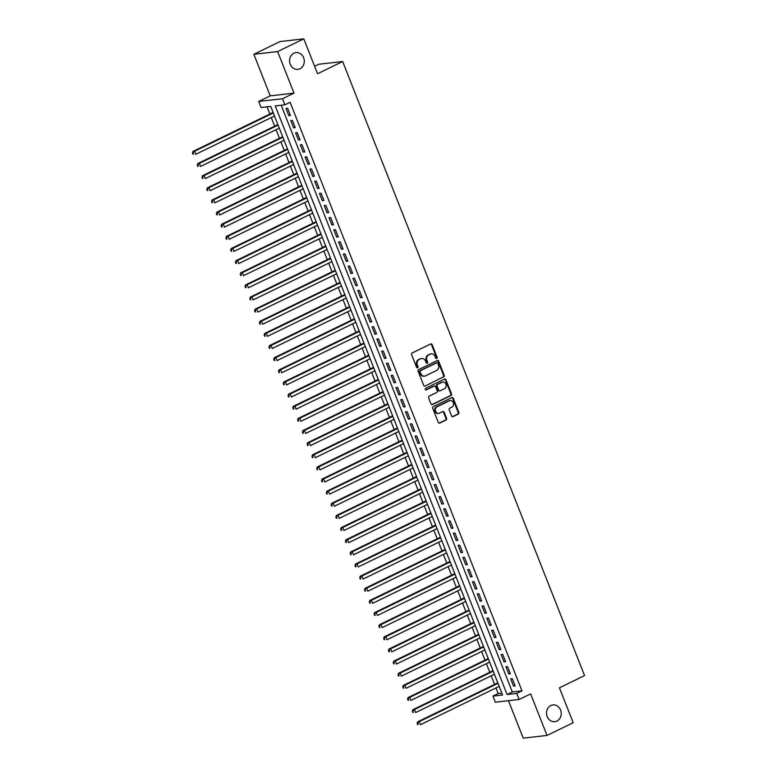 <?xml version="1.0" encoding="UTF-8"?>
<svg xmlns="http://www.w3.org/2000/svg" width="777" height="777" viewBox="0 0 777 777"><rect width="100%" height="100%" fill="white"/><g stroke="black" fill="none" stroke-linecap="round" stroke-linejoin="round"><path stroke-width="1.17" d="M436.732 358.498A0.903 0.787 83.5 0 0 437.13 357.313L432.138 344.658A1.292 1.127 83.5 0 0 430.643 343.968L412.15 352.962A1.292 1.127 83.5 0 0 411.596 354.652L416.579 367.307A0.903 0.787 83.5 0 0 418.016 366.608L417.366 364.976A4.138 3.603 83.5 0 1 419.153 359.557L420.697 358.809A4.138 3.603 83.5 0 1 421.726 358.508A4.138 3.603 83.5 0 1 425.485 361.023L426.136 362.665A0.903 0.787 83.5 0 0 427.573 361.965L426.923 360.324A4.138 3.603 83.5 0 1 428.71 354.914L430.254 354.166A4.138 3.603 83.5 0 1 431.284 353.856A4.138 3.603 83.5 0 1 435.042 356.371L435.683 358.012A0.903 0.787 83.5 0 0 436.732 358.498M436.179 358.518A0.903 0.787 83.5 0 0 436.48 357.381L431.497 344.726A1.292 1.127 83.5 0 0 430.652 343.958M417.064 367.822A0.903 0.787 83.5 0 0 417.375 366.686L416.725 365.044L417.366 364.976M426.622 363.17A0.903 0.787 83.5 0 0 426.932 362.033L426.282 360.392L426.923 360.324M550.825 705.535A8.44 7.352 83.5 0 0 546.804 715.364A8.44 7.352 83.5 0 0 554.836 721.678A8.44 7.352 83.5 0 0 556.944 721.066A8.44 7.352 83.5 0 0 560.965 711.227A8.44 7.352 83.5 0 0 552.933 704.914A8.44 7.352 83.5 0 0 550.825 705.535M293.871 53.224A8.44 7.352 83.5 0 0 289.85 63.063A8.44 7.352 83.5 0 0 297.892 69.376A8.44 7.352 83.5 0 0 299.99 68.764A8.44 7.352 83.5 0 0 304.011 58.926A8.44 7.352 83.5 0 0 295.979 52.613A8.44 7.352 83.5 0 0 293.871 53.224M451.573 415.899A1.292 1.127 83.5 0 0 453.069 416.589L458.255 414.063A1.292 1.127 83.5 0 0 458.818 412.373L453.282 398.319A1.292 1.127 83.5 0 0 451.787 397.63L433.284 406.624A1.292 1.127 83.5 0 0 432.731 408.313L438.267 422.377A1.292 1.127 83.5 0 0 439.763 423.067L446.027 420.017A1.292 1.127 83.5 0 0 446.59 418.327L444.221 412.305A1.292 1.127 83.5 0 0 442.725 411.616L439.617 413.131A3.458 3.011 83.5 0 1 437.101 406.76L449.281 400.835A3.458 3.011 83.5 0 1 451.787 407.206L449.757 408.197A1.292 1.127 83.5 0 0 449.203 409.887L451.573 415.899M516.734 693.414L519.123 699.475L495.337 702.185L492.948 696.114L502.593 695.017L270.736 106.43L261.091 107.527L258.702 101.457L282.498 98.747L284.887 104.817L275.243 105.915L507.09 694.512L516.734 693.414L521.969 690.86L290.112 102.273L284.887 104.817M303.807 38.85L277.632 51.583L253.846 54.293L280.011 41.56L303.807 38.85L317.55 73.737L342.667 61.519L584.557 675.592L559.44 687.82L573.183 722.707L547.018 735.44L530.642 693.88L519.123 699.475M253.846 54.293L270.221 95.853L294.007 93.143L277.632 51.583M294.007 93.143L282.498 98.747M443.667 377.02A1.292 1.127 83.5 0 0 444.221 375.33L438.684 361.276A1.292 1.127 83.5 0 0 437.189 360.586L418.696 369.58A1.292 1.127 83.5 0 0 418.133 371.27L423.679 385.324A1.292 1.127 83.5 0 0 425.174 386.023L443.026 377.098A1.292 1.127 83.5 0 0 443.58 375.408L438.043 361.344A1.292 1.127 83.5 0 0 437.198 360.577M445.979 379.798L451.524 393.852A1.292 1.127 83.5 0 1 450.961 395.542L432.468 404.545A1.292 1.127 83.5 0 1 430.973 403.855L428.603 397.834A1.292 1.127 83.5 0 1 429.157 396.144L436.664 392.492A1.292 1.127 83.5 0 0 437.218 390.802L435.644 386.81A1.292 1.127 83.5 0 0 434.149 386.12L426.34 389.918A0.903 0.787 83.5 0 1 425.679 388.257L444.483 379.108A1.292 1.127 83.5 0 1 445.979 379.798L445.338 379.866L450.874 393.929L451.524 393.852M508.469 700.689L523.222 738.15L547.018 735.44M290.472 115.55L287.607 108.265L286.004 108.45L288.869 115.724L290.472 115.55M295.26 127.681L292.385 120.396L290.783 120.581L293.648 127.865L295.26 127.681M300.039 139.821L297.164 132.537L295.561 132.721L298.426 139.996L300.039 139.821M304.817 151.952L301.952 144.668L300.34 144.852L303.205 152.137L304.817 151.952M309.596 164.093L306.73 156.808L305.118 156.993L307.993 164.268L309.596 164.093M314.374 176.224L311.509 168.939L309.906 169.124L312.772 176.408L314.374 176.224M319.162 188.364L316.288 181.08L314.685 181.264L317.55 188.539L319.162 188.364M323.941 200.495L321.066 193.211L319.464 193.395L322.329 200.68L323.941 200.495M328.72 212.636L325.854 205.351L324.242 205.536L327.107 212.811L328.72 212.636M333.498 224.767L330.633 217.482L329.021 217.667L331.896 224.951L333.498 224.767M338.277 236.907L335.411 229.623L333.809 229.807L336.674 237.092L338.277 236.907M343.065 249.038L340.19 241.754L338.587 241.938L341.453 249.223L343.065 249.038M347.843 261.179L344.969 253.894L343.366 254.079L346.231 261.363L347.843 261.179M352.622 273.31L349.757 266.025L348.145 266.21L351.01 273.494L352.622 273.31M357.401 285.45L354.535 278.166L352.923 278.351L355.798 285.635L357.401 285.45M362.179 297.581L359.314 290.307L357.711 290.481L360.577 297.766L362.179 297.581M366.967 309.722L364.092 302.438L362.49 302.622L365.355 309.906L366.967 309.722M371.746 321.853L368.871 314.578L367.268 314.753L370.134 322.037L371.746 321.853M376.524 333.993L373.659 326.709L372.047 326.894L374.912 334.178L376.524 333.993M381.303 346.124L378.438 338.85L376.826 339.025L379.7 346.309L381.303 346.124M386.082 358.265L383.216 350.981L381.614 351.165L384.479 358.45L386.082 358.265M390.87 370.396L387.995 363.121L386.392 363.296L389.258 370.58L390.87 370.396M395.648 382.537L392.773 375.252L391.171 375.437L394.036 382.721L395.648 382.537M400.427 394.667L397.562 387.393L395.949 387.577L398.815 394.852L400.427 394.667M405.205 406.808L402.34 399.524L400.728 399.708L403.603 406.993L405.205 406.808M409.984 418.939L407.119 411.664L405.507 411.849L408.381 419.124L409.984 418.939M414.763 431.08L411.897 423.795L410.295 423.98L413.16 431.264L414.763 431.08M419.551 443.211L416.676 435.936L415.073 436.12L417.939 443.395L419.551 443.211M424.329 455.351L421.464 448.067L419.852 448.251L422.717 455.536L424.329 455.351M429.108 467.482L426.243 460.207L424.63 460.392L427.505 467.667L429.108 467.482M433.887 479.623L431.021 472.338L429.409 472.523L432.284 479.807L433.887 479.623M438.665 491.754L435.8 484.479L434.197 484.663L437.062 491.938L438.665 491.754M443.453 503.894L440.578 496.61L438.976 496.794L441.841 504.079L443.453 503.894M448.232 516.035L445.367 508.75L443.754 508.935L446.62 516.21L448.232 516.035M453.01 528.166L450.145 520.881L448.533 521.066L451.408 528.35L453.01 528.166M457.789 540.306L454.924 533.022L453.312 533.207L456.186 540.481L457.789 540.306M462.568 552.437L459.702 545.153L458.1 545.337L460.965 552.622L462.568 552.437M467.356 564.578L464.481 557.294L462.878 557.478L465.744 564.753L467.356 564.578M472.134 576.709L469.269 569.424L467.657 569.609L470.522 576.893L472.134 576.709M476.913 588.849L474.048 581.565L472.435 581.75L475.31 589.024L476.913 588.849M481.691 600.98L478.826 593.696L477.214 593.881L480.089 601.165L481.691 600.98M486.47 613.121L483.605 605.837L482.002 606.021L484.867 613.296L486.47 613.121M491.258 625.252L488.383 617.968L486.781 618.152L489.646 625.436L491.258 625.252M496.037 637.393L493.172 630.108L491.559 630.293L494.425 637.577L496.037 637.393M500.815 649.523L497.95 642.239L496.338 642.424L499.213 649.708L500.815 649.523M505.594 661.664L502.729 654.38L501.116 654.564L503.991 661.849L505.594 661.664M510.372 673.795L507.507 666.52L505.905 666.695L508.77 673.98L510.372 673.795M281.206 105.235L512.325 691.957L521.969 690.86M510.683 678.836L513.548 686.12L515.161 685.936L512.286 678.651L510.683 678.836M267.065 106.847L269.891 114.025M271.28 117.56L274.669 126.156M276.068 129.691L279.448 138.296M280.847 141.832L284.236 150.427M285.625 153.963L289.015 162.568M290.404 166.103L293.793 174.699M295.182 178.244L298.572 186.839M299.971 190.375L303.351 198.97M304.749 202.515L308.139 211.111M309.528 214.646L312.917 223.242M314.306 226.787L317.696 235.382M319.085 238.918L322.474 247.513M323.873 251.058L327.253 259.654M328.652 263.189L332.041 271.795M333.43 275.33L336.82 283.926M338.209 287.461L341.598 296.066M342.987 299.601L346.377 308.197M347.775 311.732L351.155 320.338M352.554 323.873L355.944 332.469M357.333 336.004L360.722 344.609M362.111 348.145L365.501 356.74M366.89 360.275L370.279 368.881M371.678 372.416L375.058 381.012M376.457 384.547L379.836 393.152M381.235 396.688L384.625 405.283M386.014 408.819L389.403 417.424M390.792 420.959L394.182 429.555M395.58 433.09L398.96 441.695M400.359 445.231L403.739 453.826M405.138 457.362L408.527 465.967M409.916 469.502L413.306 478.098M414.695 481.633L418.084 490.238M419.483 493.774L422.863 502.369M424.261 505.905L427.641 514.51M429.04 518.045L432.43 526.641M433.819 530.176L437.208 538.782M438.597 542.317L441.987 550.912M443.376 554.448L446.765 563.053M448.164 566.588L451.544 575.184M452.942 578.729L456.332 587.325M457.721 590.86L461.111 599.456M462.5 603.001L465.889 611.596M467.278 615.131L470.668 623.727M472.066 627.272L475.446 635.868M476.845 639.403L480.235 647.999M481.623 651.544L485.013 660.139M486.402 663.675L489.792 672.28M491.181 675.815L494.57 684.411M495.969 687.946L498.183 693.57L501.855 693.152M342.667 61.519L318.881 64.229L314.617 66.298M498.183 693.57L492.948 696.114M270.221 95.853L258.702 101.457M512.325 691.957L507.09 694.512M288.869 115.724L290.277 115.045M293.648 127.865L295.056 127.175M298.426 139.996L299.835 139.316M303.205 152.137L304.623 151.447M307.993 164.268L309.401 163.588M312.772 176.408L314.18 175.719M317.55 188.539L318.958 187.859M322.329 200.68L323.737 199.99M327.107 212.811L328.525 212.131M331.896 224.951L333.304 224.262M336.674 237.092L338.082 236.402M341.453 249.223L342.861 248.533M346.231 261.363L347.64 260.674M351.01 273.494L352.428 272.805M355.798 285.635L357.206 284.945M360.577 297.766L361.985 297.076M365.355 309.906L366.763 309.217M370.134 322.037L371.542 321.357M374.912 334.178L376.33 333.488M379.7 346.309L381.109 345.629M384.479 358.45L385.887 357.76M389.258 370.58L390.666 369.901M394.036 382.721L395.444 382.031M398.815 394.852L400.233 394.172M403.603 406.993L405.011 406.303M408.381 419.124L409.79 418.444M413.16 431.264L414.568 430.575M417.939 443.395L419.347 442.715M422.717 455.536L424.135 454.846M427.505 467.667L428.914 466.987M432.284 479.807L433.692 479.118M437.062 491.938L438.471 491.258M441.841 504.079L443.249 503.389M446.62 516.21L448.028 515.53M451.408 528.35L452.816 527.661M456.186 540.481L457.595 539.801M460.965 552.622L462.373 551.932M465.744 564.753L467.152 564.073M470.522 576.893L471.93 576.204M475.31 589.024L476.719 588.344M480.089 601.165L481.497 600.475M484.867 613.296L486.276 612.616M489.646 625.436L491.054 624.747M494.425 637.577L495.833 636.887M499.213 649.708L500.621 649.018M503.991 661.849L505.4 661.159M508.77 673.98L510.178 673.29M513.548 686.12L514.957 685.431M431.284 353.856L430.643 353.933A4.138 3.603 83.5 0 0 429.613 354.234L430.254 354.166M426.282 360.392A4.138 3.603 83.5 0 1 428.069 354.982L429.613 354.234M421.726 358.508L421.085 358.585A4.138 3.603 83.5 0 0 420.056 358.887L420.697 358.809M416.725 365.044A4.138 3.603 83.5 0 1 418.512 359.634L420.056 358.887M425.174 386.023L443.026 377.098M437.762 363.286A0.903 0.787 83.5 0 0 436.713 362.801L420.483 370.697A0.903 0.787 83.5 0 0 420.095 371.882L420.775 373.611A4.138 3.603 83.5 0 0 424.524 376.126A4.138 3.603 83.5 0 0 425.563 375.825L436.655 370.425A4.138 3.603 83.5 0 0 438.442 365.015L437.762 363.286M436.538 362.82A0.903 0.787 83.5 0 0 436.072 362.869L436.713 362.801M424.524 376.126L423.883 376.194A4.138 3.603 83.5 0 1 420.134 373.679L419.454 371.96A0.903 0.787 83.5 0 1 419.842 370.775L436.072 362.869M432.468 404.545L431.827 404.613A1.292 1.127 83.5 0 0 431.827 404.613L450.32 395.619A1.292 1.127 83.5 0 0 450.874 393.929M434.469 386.023L433.828 386.101A1.292 1.127 83.5 0 0 433.508 386.198L425.796 389.947M444.444 388.704A3.458 3.011 83.5 0 0 441.928 382.333L437.645 384.421A1.292 1.127 83.5 0 0 437.082 386.111L438.655 390.103A1.292 1.127 83.5 0 0 440.151 390.792L444.444 388.704M442.793 382.08L442.152 382.158A3.458 3.011 83.5 0 0 441.287 382.41L441.928 382.333M439.831 390.889L439.19 390.967A1.292 1.127 83.5 0 1 438.014 390.18L436.441 386.188A1.292 1.127 83.5 0 1 437.004 384.498L441.287 382.41M445.338 379.866A1.292 1.127 83.5 0 0 444.493 379.098M450.145 400.582L449.504 400.65A3.458 3.011 83.5 0 0 448.64 400.903L449.281 400.835M438.752 413.383L438.111 413.451A3.458 3.011 83.5 0 1 436.46 406.827L448.64 400.903M439.763 423.067L439.122 423.135A1.292 1.127 83.5 0 0 439.122 423.135L445.386 420.085A1.292 1.127 83.5 0 0 445.949 418.395L443.58 412.383A1.292 1.127 83.5 0 0 442.735 411.616M453.069 416.589L452.428 416.666A1.292 1.127 83.5 0 0 452.428 416.666L457.614 414.141A1.292 1.127 83.5 0 0 458.177 412.451L452.632 398.397A1.292 1.127 83.5 0 0 451.787 397.63M273.115 112.451L192.958 151.457L194.571 151.272L195.765 154.302L274.504 115.996M273.31 112.956L194.571 151.272L192.443 152.972L192.919 154.186L193.56 154.108L193.084 152.894M193.56 154.108L192.919 154.186M192.443 152.972L192.958 151.457M277.894 124.592L197.737 163.588L199.349 163.403L200.544 166.443L279.283 128.127M278.088 125.097L199.349 163.403L197.222 165.103L197.698 166.317L198.339 166.249L197.863 165.035M198.339 166.249L197.698 166.317M197.222 165.103L197.737 163.588M282.673 136.723L202.525 175.728L204.128 175.544L205.322 178.574L284.071 140.268M282.877 137.228L204.128 175.544L202.001 177.243L202.476 178.457L203.127 178.38L202.642 177.166M203.127 178.38L202.476 178.457M202.001 177.243L202.525 175.728M287.451 148.863L207.304 187.859L208.906 187.675L210.101 190.715L288.85 152.399M287.655 149.369L208.906 187.675L206.779 189.374L207.265 190.588L207.906 190.52L207.42 189.306M207.906 190.52L207.265 190.588M206.779 189.374L207.304 187.859M292.239 160.994L212.082 200L213.694 199.815L214.889 202.846L293.628 164.539M292.434 161.499L213.694 199.815L211.558 201.515L212.043 202.729L212.684 202.651L212.208 201.437M212.684 202.651L212.043 202.729M211.558 201.515L212.082 200M297.018 173.135L216.861 212.131L218.473 211.946L219.668 214.986L298.407 176.67M297.212 173.64L218.473 211.946L216.346 213.646L216.822 214.86L217.463 214.792L216.987 213.578M217.463 214.792L216.822 214.86M216.346 213.646L216.861 212.131M301.797 185.266L221.639 224.271L223.252 224.087L224.446 227.117L303.185 188.811M301.991 185.771L223.252 224.087L221.124 225.786L221.6 227.001L222.241 226.923L221.766 225.709M222.241 226.923L221.6 227.001M221.124 225.786L221.639 224.271M306.575 197.407L226.428 236.402L228.03 236.218L229.225 239.258L307.974 200.942M306.769 197.912L228.03 236.218L225.903 237.917L226.379 239.131L227.03 239.063L226.544 237.849M227.03 239.063L226.379 239.131M225.903 237.917L226.428 236.402M311.354 209.547L231.206 248.543L232.809 248.358L234.003 251.389L312.752 213.083M311.558 210.043L232.809 248.358L230.682 250.058L231.167 251.272L231.808 251.194L231.323 249.98M231.808 251.194L231.167 251.272M230.682 250.058L231.206 248.543M316.142 221.678L235.985 260.674L237.597 260.489L238.792 263.529L317.531 225.213M316.336 222.183L237.597 260.489L235.46 262.189L235.946 263.403L236.587 263.335L236.111 262.121M236.587 263.335L235.946 263.403M235.46 262.189L235.985 260.674M320.92 233.819L240.763 272.814L242.375 272.63L243.57 275.66L322.309 237.354M321.115 234.314L242.375 272.63L240.248 274.33L240.724 275.544L241.365 275.466L240.889 274.252M241.365 275.466L240.724 275.544M240.248 274.33L240.763 272.814M325.699 245.95L245.542 284.945L247.154 284.761L248.349 287.801L327.088 249.485M325.893 246.455L247.154 284.761L245.027 286.47L245.503 287.675L246.144 287.607L245.668 286.392M246.144 287.607L245.503 287.675M245.027 286.47L245.542 284.945M330.478 258.09L250.33 297.086L251.933 296.901L253.127 299.932L331.876 261.626M330.672 258.586L251.933 296.901L249.805 298.601L250.281 299.815L250.922 299.737L250.447 298.523M250.922 299.737L250.281 299.815M249.805 298.601L250.33 297.086M335.256 270.221L255.109 309.217L256.711 309.032L257.906 312.072L336.655 273.757M335.46 270.726L256.711 309.032L254.584 310.742L255.06 311.946L255.711 311.878L255.225 310.664M255.711 311.878L255.06 311.946M254.584 310.742L255.109 309.217M340.035 282.362L259.887 321.357L261.499 321.173L262.694 324.203L341.433 285.897M340.239 282.857L261.499 321.173L259.363 322.873L259.848 324.087L260.489 324.009L260.013 322.805M260.489 324.009L259.848 324.087M259.363 322.873L259.887 321.357M344.823 294.493L264.666 333.488L266.278 333.314L267.473 336.344L346.212 298.028M345.017 294.998L266.278 333.314L264.151 335.013L264.627 336.227L265.268 336.15L264.792 334.936M265.268 336.15L264.627 336.227M264.151 335.013L264.666 333.488M349.601 306.633L269.444 345.629L271.056 345.444L272.251 348.475L350.99 310.169M349.796 307.129L271.056 345.444L268.929 347.144L269.405 348.358L270.046 348.29L269.57 347.076M270.046 348.29L269.405 348.358M268.929 347.144L269.444 345.629M354.38 318.764L274.232 357.76L275.835 357.585L277.03 360.615L355.779 322.3M354.574 319.269L275.835 357.585L273.708 359.285L274.184 360.499L274.825 360.421L274.349 359.207M274.825 360.421L274.184 360.499M273.708 359.285L274.232 357.76M359.159 330.905L279.011 369.901L280.614 369.716L281.808 372.746L360.557 334.44M359.362 331.4L280.614 369.716L278.487 371.416L278.962 372.63L279.613 372.562L279.128 371.348M279.613 372.562L278.962 372.63M278.487 371.416L279.011 369.901M363.937 343.036L283.79 382.031L285.392 381.857L286.596 384.887L365.336 346.571M364.141 343.541L285.392 381.857L283.265 383.556L283.751 384.77L284.392 384.693L283.916 383.479M284.392 384.693L283.751 384.77M283.265 383.556L283.79 382.031M368.725 355.176L288.568 394.172L290.18 393.988L291.375 397.018L370.114 358.712M368.92 355.672L290.18 393.988L288.053 395.687L288.529 396.901L289.17 396.833L288.694 395.619M289.17 396.833L288.529 396.901M288.053 395.687L288.568 394.172M373.504 367.307L293.347 406.303L294.959 406.128L296.154 409.158L374.893 370.843M373.698 367.812L294.959 406.128L292.832 407.828L293.308 409.042L293.949 408.964L293.473 407.75M293.949 408.964L293.308 409.042M292.832 407.828L293.347 406.303M378.282 379.448L298.135 418.444L299.737 418.259L300.932 421.289L379.681 382.983M378.477 379.943L299.737 418.259L297.61 419.959L298.086 421.173L298.727 421.105L298.251 419.891M298.727 421.105L298.086 421.173M297.61 419.959L298.135 418.444M383.061 391.579L302.913 430.575L304.516 430.4L305.711 433.43L384.46 395.114M383.265 392.084L304.516 430.4L302.389 432.099L302.865 433.313L303.516 433.236L303.03 432.022M303.516 433.236L302.865 433.313M302.389 432.099L302.913 430.575M387.84 403.719L307.692 442.715L309.295 442.531L310.499 445.571L389.238 407.255M388.044 404.225L309.295 442.531L307.168 444.23L307.653 445.444L308.294 445.376L307.818 444.162M308.294 445.376L307.653 445.444M307.168 444.23L307.692 442.715M392.628 415.85L312.471 454.856L314.083 454.671L315.277 457.702L394.017 419.386M392.822 416.355L314.083 454.671L311.956 456.371L312.432 457.585L313.073 457.507L312.597 456.293M313.073 457.507L312.432 457.585M311.956 456.371L312.471 454.856M397.406 427.991L317.249 466.987L318.861 466.802L320.056 469.842L398.795 431.526M397.601 428.496L318.861 466.802L316.734 468.502L317.21 469.716L317.851 469.648L317.375 468.434M317.851 469.648L317.21 469.716M316.734 468.502L317.249 466.987M402.185 440.122L322.037 479.127L323.64 478.943L324.835 481.973L403.574 443.657M402.379 440.627L323.64 478.943L321.513 480.642L321.989 481.857L322.63 481.779L322.154 480.565M322.63 481.779L321.989 481.857M321.513 480.642L322.037 479.127M406.963 452.263L326.816 491.258L328.418 491.074L329.613 494.114L408.362 455.798M407.167 452.768L328.418 491.074L326.291 492.773L326.767 493.987L327.418 493.919L326.932 492.705M327.418 493.919L326.767 493.987M326.291 492.773L326.816 491.258M411.742 464.393L331.594 503.399L333.197 503.214L334.401 506.245L413.141 467.929M411.946 464.899L333.197 503.214L331.07 504.914L331.556 506.128L332.197 506.05L331.721 504.836M332.197 506.05L331.556 506.128M331.07 504.914L331.594 503.399M416.53 476.534L336.373 515.53L337.985 515.345L339.18 518.385L417.919 480.069M416.725 477.039L337.985 515.345L335.858 517.045L336.334 518.259L336.975 518.191L336.499 516.977M336.975 518.191L336.334 518.259M335.858 517.045L336.373 515.53M421.309 488.665L341.152 527.67L342.764 527.486L343.958 530.516L422.698 492.2M421.503 489.17L342.764 527.486L340.637 529.186L341.113 530.4L341.754 530.322L341.278 529.108M341.754 530.322L341.113 530.4M340.637 529.186L341.152 527.67M426.087 500.806L345.94 539.801L347.542 539.617L348.737 542.657L427.476 504.341M426.282 501.311L347.542 539.617L345.415 541.316L345.891 542.531L346.532 542.463L346.056 541.248M346.532 542.463L345.891 542.531M345.415 541.316L345.94 539.801M430.866 512.937L350.718 551.942L352.321 551.757L353.516 554.788L432.265 516.482M431.07 513.442L352.321 551.757L350.194 553.457L350.67 554.671L351.321 554.593L350.835 553.379M351.321 554.593L350.67 554.671M350.194 553.457L350.718 551.942M435.644 525.077L355.497 564.073L357.099 563.888L358.294 566.928L437.043 528.613M435.848 525.582L357.099 563.888L354.972 565.588L355.458 566.802L356.099 566.734L355.623 565.52M356.099 566.734L355.458 566.802M354.972 565.588L355.497 564.073M440.433 537.208L360.275 576.213L361.888 576.029L363.082 579.059L441.822 540.753M440.627 537.713L361.888 576.029L359.761 577.729L360.237 578.943L360.878 578.865L360.402 577.651M360.878 578.865L360.237 578.943M359.761 577.729L360.275 576.213M445.211 549.349L365.054 588.344L366.666 588.16L367.861 591.2L446.6 552.884M445.406 549.854L366.666 588.16L364.539 589.86L365.015 591.074L365.656 591.006L365.18 589.792M365.656 591.006L365.015 591.074M364.539 589.86L365.054 588.344M449.99 561.48L369.842 600.485L371.445 600.3L372.639 603.331L451.379 565.025M450.184 561.985L371.445 600.3L369.318 602L369.794 603.214L370.435 603.137L369.959 601.922M370.435 603.137L369.794 603.214M369.318 602L369.842 600.485M454.768 573.62L374.621 612.616L376.223 612.431L377.418 615.471L456.167 577.156M454.972 574.125L376.223 612.431L374.096 614.131L374.572 615.345L375.223 615.277L374.737 614.063M375.223 615.277L374.572 615.345M374.096 614.131L374.621 612.616M459.547 585.751L379.399 624.757L381.002 624.572L382.197 627.602L460.946 589.296M459.751 586.256L381.002 624.572L378.875 626.272L379.361 627.486L380.002 627.408L379.526 626.194M380.002 627.408L379.361 627.486M378.875 626.272L379.399 624.757M464.335 597.892L384.178 636.887L385.79 636.703L386.985 639.743L465.724 601.427M464.529 598.397L385.79 636.703L383.663 638.403L384.139 639.617L384.78 639.549L384.304 638.335M384.78 639.549L384.139 639.617M383.663 638.403L384.178 636.887M469.114 610.032L388.956 649.028L390.569 648.844L391.763 651.874L470.503 613.568M469.308 610.528L390.569 648.844L388.442 650.543L388.918 651.757L389.559 651.68L389.083 650.466M389.559 651.68L388.918 651.757M388.442 650.543L388.956 649.028M473.892 622.163L393.745 661.159L395.347 660.974L396.542 664.014L475.281 625.699M474.087 622.668L395.347 660.974L393.22 662.674L393.696 663.888L394.337 663.82L393.861 662.606M394.337 663.82L393.696 663.888M393.22 662.674L393.745 661.159M478.671 634.304L398.523 673.3L400.126 673.115L401.32 676.145L480.069 637.839M478.875 634.799L400.126 673.115L397.999 674.815L398.475 676.029L399.125 675.951L398.64 674.737M399.125 675.951L398.475 676.029M397.999 674.815L398.523 673.3M483.449 646.435L403.302 685.431L404.904 685.246L406.099 688.286L484.848 649.97M483.653 646.94L404.904 685.246L402.777 686.955L403.263 688.16L403.904 688.092L403.428 686.878M403.904 688.092L403.263 688.16M402.777 686.955L403.302 685.431M488.238 658.575L408.08 697.571L409.693 697.387L410.887 700.417L489.627 662.111M488.432 659.071L409.693 697.387L407.566 699.086L408.042 700.3L408.683 700.223L408.207 699.018M408.683 700.223L408.042 700.3M407.566 699.086L408.08 697.571M493.016 670.706L412.859 709.702L414.471 709.518L415.666 712.558L494.405 674.242M493.21 671.211L414.471 709.518L412.344 711.227L412.82 712.441L413.461 712.363L412.985 711.149M413.461 712.363L412.82 712.441M412.344 711.227L412.859 709.702M497.795 682.847L417.647 721.843L419.25 721.658L420.444 724.688L499.184 686.382M497.989 683.342L419.25 721.658L417.123 723.358L417.599 724.572L418.24 724.494L417.764 723.29M418.24 724.494L417.599 724.572M417.123 723.358L417.647 721.843M436.48 357.381L437.13 357.313M417.375 366.686L418.016 366.608M426.932 362.033L427.573 361.965M428.069 354.982L428.71 354.914M418.512 359.634L419.153 359.557M431.497 344.726L432.138 344.658M438.043 361.344L438.684 361.276M443.58 375.408L444.221 375.33M419.842 370.775L420.483 370.697M419.454 371.96L420.095 371.882M420.134 373.679L420.775 373.611M450.32 395.619L450.961 395.542M433.508 386.198L434.149 386.12M437.004 384.498L437.645 384.421M436.441 386.188L437.082 386.111M438.014 390.18L438.655 390.103M436.46 406.827L437.101 406.76M443.58 412.383L444.221 412.305M445.949 418.395L446.59 418.327M445.386 420.085L446.027 420.017M452.632 398.397L453.282 398.319M458.177 412.451L458.818 412.373M457.614 414.141L458.255 414.063M436.295 362.81L436.946 362.733"/></g></svg>
